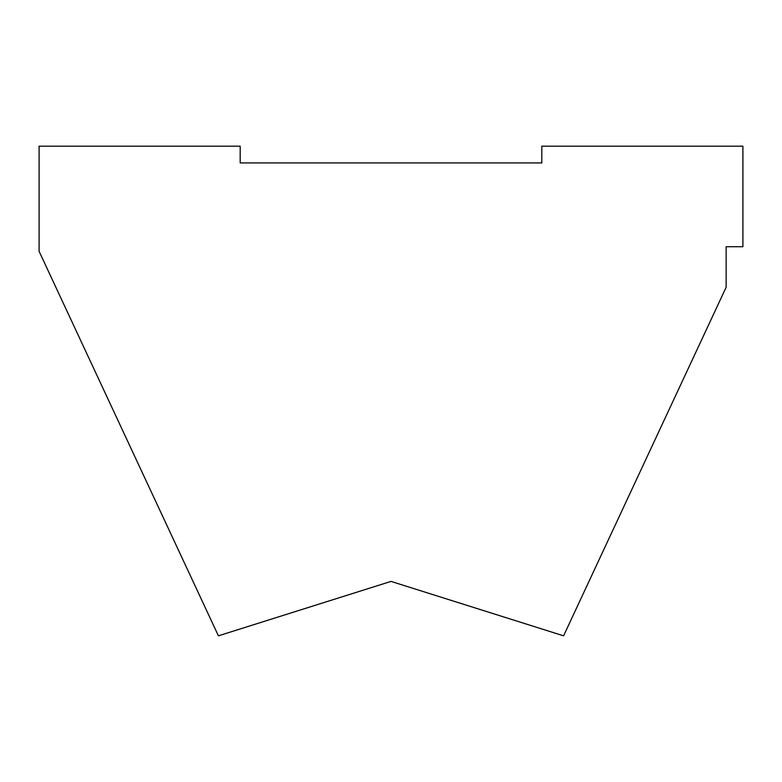 <?xml version="1.0" encoding="UTF-8"?>
<svg xmlns="http://www.w3.org/2000/svg" width="782" height="782" viewBox="0 0 782 782"><rect width="100%" height="100%" fill="white"/><g stroke="black" fill="none" stroke-linecap="round" stroke-linejoin="round"><path stroke-width="1.17" d="M240.182 162.93L541.818 162.93L541.818 146.175L742.9 146.175L742.9 246.721L726.146 246.721L726.146 287.248L563.597 635.825L391 581.407L218.403 635.825L39.1 251.315L39.1 146.175L240.182 146.175L240.182 162.93L240.182 146.175L39.1 146.175L39.1 251.315L218.403 635.825L391 581.407L563.597 635.825L726.146 287.248L726.146 246.721L742.9 246.721L742.9 146.175L541.818 146.175L541.818 162.93L240.182 162.93"/></g></svg>
